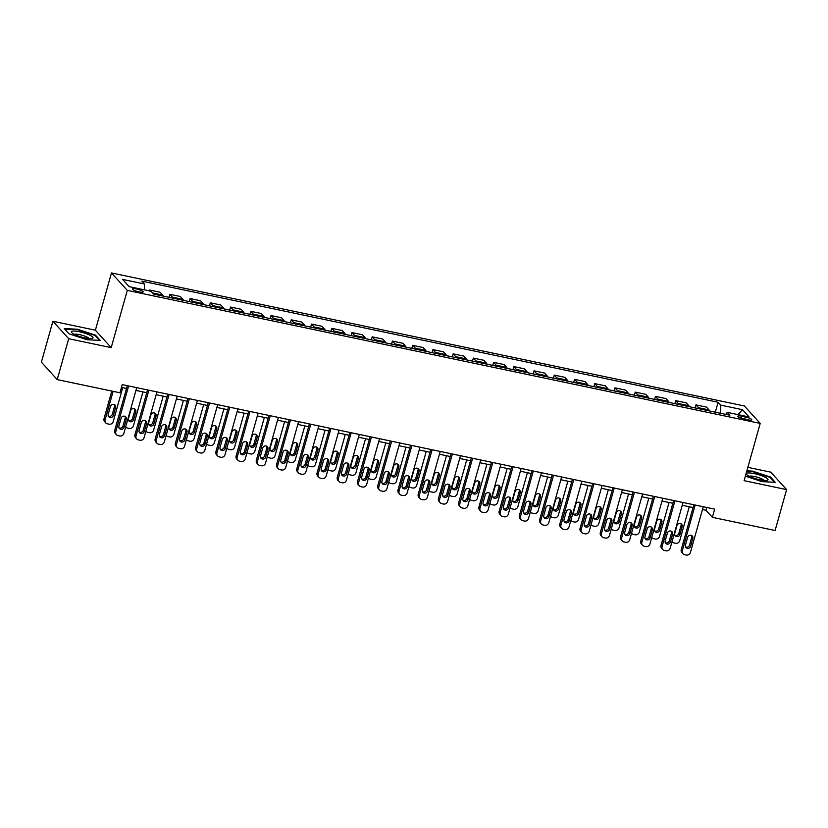 <?xml version="1.0" encoding="UTF-8"?>
<svg xmlns="http://www.w3.org/2000/svg" width="828" height="828" viewBox="0 0 828 828"><rect width="100%" height="100%" fill="white"/><g stroke="black" fill="none" stroke-linecap="round" stroke-linejoin="round"><path stroke-width="1.24" d="M139.176 291.922A5.558 1.139 15.7 0 0 143.151 291.922A5.558 1.139 15.7 0 0 136.434 288.91A5.558 1.139 15.7 0 0 132.459 288.91A5.558 1.139 15.7 0 0 139.176 291.922M52.899 321.264L68.703 338.704L111.2 347.636L95.386 330.196L52.899 321.264L41.4 362.157L57.215 379.607L119.936 392.782L122.233 384.606L714.678 509.148L712.38 517.324L775.101 530.51L786.6 489.607L770.785 472.167L747.86 467.344M95.386 330.196L111.48 272.94L744.393 405.979L760.207 423.418L127.295 290.38L111.48 272.94M745.272 416.929L741.712 416.173A5.382 1.107 15.7 0 0 737.851 416.184A5.382 1.107 15.7 0 0 744.362 419.103L747.922 419.848A5.382 1.107 15.7 0 0 751.783 419.837A5.382 1.107 15.7 0 0 745.272 416.929L744.641 419.154M720.557 413.275L720.681 405.109L718.093 402.263L141.836 281.127L144.424 283.983L144.331 289.841M720.681 405.109L742.53 409.705L749.112 416.97L727.263 412.375L725.742 414.362M144.424 283.983L122.575 279.388L129.147 286.654L151.006 291.239L153.594 294.095L729.851 415.232L727.263 412.375M68.703 338.704L57.215 379.607M111.2 347.636L127.295 290.38M760.207 423.418L744.113 480.675L786.6 489.607M702.486 509.52L705.973 510.255L712.38 517.324M121.457 387.38L126.529 388.446M135.937 390.423L146.763 392.7M156.171 394.677L166.997 396.954M176.405 398.93L187.231 401.207M196.64 403.184L207.455 405.461M216.874 407.438L227.69 409.715M237.108 411.692L247.924 413.969M257.342 415.946L268.158 418.223M277.577 420.2L288.392 422.477M297.811 424.453L308.627 426.731M318.045 428.707L328.861 430.984M338.279 432.961L349.095 435.238M358.514 437.215L369.329 439.492M378.748 441.469L389.564 443.736M398.982 445.723L409.798 447.989M419.216 449.977L430.032 452.243M439.451 454.23L450.266 456.497M459.685 458.474L470.501 460.751M479.919 462.728L490.735 465.005M500.143 466.982L510.969 469.259M520.377 471.236L531.203 473.512M540.612 475.489L551.438 477.766M560.846 479.743L571.672 482.02M581.08 483.997L591.906 486.274M601.314 488.251L612.13 490.528M621.549 492.505L632.364 494.782M641.783 496.759L652.599 499.036M662.017 501.012L672.833 503.289M682.251 505.266L693.067 507.543M706.75 507.471L705.973 510.255M718.093 402.263L715.309 412.168M709.503 410.947A6.945 2.111 -78.1 0 0 709.037 409.943L706.45 407.086L695.934 404.882L695.075 407.914M150.634 291.166L149.62 290.038L149.382 290.897M149.62 290.038L160.135 292.253L162.723 295.11A6.945 2.111 -78.1 0 1 163.188 296.113M172.907 298.152A6.945 2.111 -78.1 0 0 172.441 297.149L169.854 294.292L168.995 297.335M169.854 294.292L180.369 296.507L182.957 299.363A6.945 2.111 -78.1 0 1 183.423 300.367M193.141 302.406A6.945 2.111 -78.1 0 0 192.676 301.402L190.088 298.546L189.229 301.589M190.088 298.546L200.604 300.761L203.191 303.617A6.945 2.111 -78.1 0 1 203.657 304.621M213.376 306.66A6.945 2.111 -78.1 0 0 212.91 305.656L210.322 302.8L209.463 305.842M210.322 302.8L220.838 305.014L223.425 307.861A6.945 2.111 -78.1 0 1 223.891 308.875M233.61 310.914A6.945 2.111 -78.1 0 0 233.144 309.91L230.557 307.053L229.698 310.096M230.557 307.053L241.072 309.268L243.66 312.115A6.945 2.111 -78.1 0 1 244.125 313.129M253.834 315.168A6.945 2.111 -78.1 0 0 253.368 314.164L250.791 311.307L249.932 314.35M250.791 311.307L261.306 313.522L263.894 316.368A6.945 2.111 -78.1 0 1 264.36 317.383M274.068 319.422A6.945 2.111 -78.1 0 0 273.602 318.418L271.025 315.561L270.166 318.604M271.025 315.561L281.541 317.776L284.128 320.622A6.945 2.111 -78.1 0 1 284.594 321.637M294.302 323.676A6.945 2.111 -78.1 0 0 293.836 322.672L291.259 319.815L290.4 322.858M291.259 319.815L301.775 322.03L304.362 324.876A6.945 2.111 -78.1 0 1 304.828 325.89M314.536 327.929A6.945 2.111 -78.1 0 0 314.071 326.925L311.494 324.069L310.635 327.112M311.494 324.069L322.009 326.284L324.597 329.13A6.945 2.111 -78.1 0 1 325.062 330.144M334.771 332.183A6.945 2.111 -78.1 0 0 334.305 331.169L331.717 328.323L330.869 331.355M331.717 328.323L342.243 330.538L344.831 333.384A6.945 2.111 -78.1 0 1 345.297 334.388M355.005 336.437A6.945 2.111 -78.1 0 0 354.539 335.423L351.952 332.577L351.103 335.609M351.952 332.577L362.478 334.781L365.065 337.638A6.945 2.111 -78.1 0 1 365.531 338.642M375.239 340.691A6.945 2.111 -78.1 0 0 374.774 339.677L372.186 336.83L371.337 339.863M372.186 336.83L382.712 339.035L385.299 341.892A6.945 2.111 -78.1 0 1 385.765 342.895M395.474 344.945A6.945 2.111 -78.1 0 0 395.008 343.93L392.42 341.084L391.572 344.117M392.42 341.084L402.946 343.289L405.534 346.145A6.945 2.111 -78.1 0 1 405.999 347.149M415.708 349.199A6.945 2.111 -78.1 0 0 415.242 348.184L412.654 345.338L411.806 348.371M412.654 345.338L423.18 347.543L425.768 350.399A6.945 2.111 -78.1 0 1 426.234 351.403M435.942 353.442A6.945 2.111 -78.1 0 0 435.476 352.438L432.889 349.592L432.04 352.624M432.889 349.592L443.415 351.796L446.002 354.653A6.945 2.111 -78.1 0 1 446.468 355.657M456.176 357.696A6.945 2.111 -78.1 0 0 455.71 356.692L453.123 353.835L452.274 356.878M453.123 353.835L463.649 356.05L466.236 358.907A6.945 2.111 -78.1 0 1 466.702 359.911M476.41 361.95A6.945 2.111 -78.1 0 0 475.945 360.946L473.357 358.089L472.509 361.132M473.357 358.089L483.883 360.304L486.46 363.161A6.945 2.111 -78.1 0 1 486.926 364.165M496.645 366.204A6.945 2.111 -78.1 0 0 496.179 365.2L493.591 362.343L492.743 365.386M493.591 362.343L504.117 364.558L506.695 367.415A6.945 2.111 -78.1 0 1 507.16 368.419M516.879 370.458A6.945 2.111 -78.1 0 0 516.413 369.454L513.826 366.597L512.977 369.64M513.826 366.597L524.352 368.812L526.929 371.668A6.945 2.111 -78.1 0 1 527.395 372.672M537.113 374.711A6.945 2.111 -78.1 0 0 536.647 373.707L534.06 370.851L533.201 373.894M534.06 370.851L544.586 373.066L547.163 375.922A6.945 2.111 -78.1 0 1 547.629 376.926M557.347 378.965A6.945 2.111 -78.1 0 0 556.882 377.961L554.294 375.105L553.435 378.148M554.294 375.105L564.82 377.32L567.397 380.166A6.945 2.111 -78.1 0 1 567.863 381.18M577.582 383.219A6.945 2.111 -78.1 0 0 577.116 382.215L574.529 379.359L573.669 382.401M574.529 379.359L585.044 381.573L587.632 384.42A6.945 2.111 -78.1 0 1 588.097 385.434M597.816 387.473A6.945 2.111 -78.1 0 0 597.35 386.469L594.763 383.612L593.904 386.655M594.763 383.612L605.278 385.827L607.866 388.674A6.945 2.111 -78.1 0 1 608.332 389.688M618.05 391.727A6.945 2.111 -78.1 0 0 617.585 390.723L614.997 387.866L614.138 390.909M614.997 387.866L625.513 390.081L628.1 392.927A6.945 2.111 -78.1 0 1 628.566 393.942M638.284 395.981A6.945 2.111 -78.1 0 0 637.819 394.977L635.231 392.12L634.372 395.163M635.231 392.12L645.747 394.335L648.334 397.181A6.945 2.111 -78.1 0 1 648.8 398.196M658.508 400.234A6.945 2.111 -78.1 0 0 658.043 399.22L655.465 396.374L654.606 399.406M655.465 396.374L665.981 398.589L668.569 401.435A6.945 2.111 -78.1 0 1 669.034 402.439M678.743 404.488A6.945 2.111 -78.1 0 0 678.277 403.474L675.7 400.628L674.841 403.66M675.7 400.628L686.215 402.843L688.803 405.689A6.945 2.111 -78.1 0 1 689.269 406.693M698.977 408.742A6.945 2.111 -78.1 0 0 698.511 407.728L695.934 404.882M737.945 414.621L742.53 409.705M745.376 476.172L762.008 481.637L775.246 482.289L770.485 477.031L752.486 471.122L746.877 470.842M69.014 333.839L87.012 339.749L100.25 340.401L95.489 335.143L77.49 329.233L64.253 328.581L69.014 333.839L64.719 329.089L77.542 329.73L94.982 335.454L99.432 340.36M770.299 477.694L770.485 477.031M95.303 335.806L95.489 335.143M703.262 506.746L690.407 552.473A3.467 3.229 137.8 0 1 686.257 555.06L684.632 554.729A3.467 3.229 137.8 0 1 682.313 550.775L695.168 505.039M693.854 504.759L681.247 549.595L682.313 550.775M690.614 546.273A2.774 2.587 -42.2 0 1 685.957 547.598A2.774 2.587 -42.2 0 1 685.429 545.186L687.633 537.341A2.774 2.587 -42.2 0 1 692.28 536.016A2.774 2.587 -42.2 0 1 692.819 538.428L690.614 546.273L689.538 545.103A2.774 2.587 -42.2 0 1 685.532 546.915M691.649 535.519A2.774 2.587 -42.2 0 1 691.753 537.248L689.538 545.103M682.986 553.787L681.91 552.607A3.467 3.229 -42.2 0 1 681.247 549.595M689.269 506.736L679.726 540.684A3.467 3.229 137.8 0 1 675.576 543.282L673.951 542.94A3.467 3.229 137.8 0 1 672.295 541.998L672.015 541.688A3.467 3.229 137.8 0 0 672.295 541.998M674.841 535.136A2.774 2.587 137.8 0 0 678.856 533.315L681.061 525.459A2.774 2.587 137.8 0 0 680.968 523.731M679.923 534.495L682.137 526.639A2.774 2.587 137.8 0 0 678.981 523.524A2.774 2.587 137.8 0 0 676.952 525.552L674.748 533.398A2.774 2.587 137.8 0 0 677.904 536.513A2.774 2.587 137.8 0 0 679.923 534.495L678.856 533.315M683.028 502.492L670.173 548.219A3.467 3.229 137.8 0 1 666.022 550.806L664.398 550.475A3.467 3.229 137.8 0 1 662.079 546.521L674.934 500.785M673.619 500.516L661.013 545.341L662.079 546.521M670.38 542.019A2.774 2.587 -42.2 0 1 665.733 543.344A2.774 2.587 -42.2 0 1 665.194 540.932L667.399 533.087A2.774 2.587 -42.2 0 1 672.046 531.762A2.774 2.587 -42.2 0 1 672.584 534.174L670.38 542.019L669.303 540.85A2.774 2.587 -42.2 0 1 665.298 542.661M671.415 531.265A2.774 2.587 -42.2 0 1 671.518 532.994L669.303 540.85M662.752 549.533L661.675 548.353A3.467 3.229 -42.2 0 1 661.013 545.341M662.793 498.239L649.939 543.965A3.467 3.229 137.8 0 1 645.788 546.563L644.163 546.221A3.467 3.229 137.8 0 1 641.845 542.268L654.7 496.531M653.385 496.262L640.779 541.088L641.845 542.268M650.146 537.776A2.774 2.587 -42.2 0 1 645.498 539.09A2.774 2.587 -42.2 0 1 644.96 536.679L647.165 528.833A2.774 2.587 -42.2 0 1 651.822 527.508A2.774 2.587 -42.2 0 1 652.35 529.92L650.146 537.776L649.069 536.596A2.774 2.587 -42.2 0 1 645.064 538.417M651.181 527.012A2.774 2.587 -42.2 0 1 651.284 528.74L649.069 536.596M642.518 545.279L641.441 544.1A3.467 3.229 -42.2 0 1 640.779 541.088M642.559 493.985L629.715 539.711A3.467 3.229 137.8 0 1 625.554 542.309L623.929 541.967A3.467 3.229 137.8 0 1 621.621 538.014L634.465 492.287M633.151 492.008L620.545 536.834L621.621 538.014M629.911 533.522A2.774 2.587 -42.2 0 1 625.264 534.836A2.774 2.587 -42.2 0 1 624.726 532.425L626.931 524.579A2.774 2.587 -42.2 0 1 631.588 523.255A2.774 2.587 -42.2 0 1 632.116 525.666L629.911 533.522L628.835 532.342A2.774 2.587 -42.2 0 1 624.83 534.163M630.946 522.758A2.774 2.587 -42.2 0 1 631.05 524.486L628.835 532.342M622.283 541.026L621.217 539.846A3.467 3.229 -42.2 0 1 620.545 536.834M669.034 502.482L659.492 536.43A3.467 3.229 137.8 0 1 655.341 539.028L653.716 538.686A3.467 3.229 137.8 0 1 652.06 537.745L651.781 537.434M654.606 530.883A2.774 2.587 137.8 0 0 658.622 529.061L660.827 521.205A2.774 2.587 137.8 0 0 660.734 519.477M659.688 530.241L661.903 522.385A2.774 2.587 137.8 0 0 658.746 519.27A2.774 2.587 137.8 0 0 656.718 521.298L654.513 529.144A2.774 2.587 137.8 0 0 657.67 532.259A2.774 2.587 137.8 0 0 659.688 530.241L658.622 529.061M648.8 498.228L639.257 532.176A3.467 3.229 137.8 0 1 635.107 534.774L633.482 534.433A3.467 3.229 137.8 0 1 631.836 533.491L631.547 533.18M634.372 526.629A2.774 2.587 137.8 0 0 638.388 524.807L640.603 516.951A2.774 2.587 137.8 0 0 640.499 515.223M639.454 525.987L641.669 518.131A2.774 2.587 137.8 0 0 638.512 515.016A2.774 2.587 137.8 0 0 636.484 517.045L634.279 524.9A2.774 2.587 137.8 0 0 637.436 528.005A2.774 2.587 137.8 0 0 639.454 525.987L638.388 524.807M628.566 493.985L619.023 527.922A3.467 3.229 137.8 0 1 614.873 530.52L613.248 530.179A3.467 3.229 137.8 0 1 611.602 529.237L611.312 528.926M614.138 522.375A2.774 2.587 137.8 0 0 618.154 520.553L620.369 512.698A2.774 2.587 137.8 0 0 620.265 510.969M619.23 521.733L621.435 513.877A2.774 2.587 137.8 0 0 618.278 510.772A2.774 2.587 137.8 0 0 616.249 512.791L614.045 520.646A2.774 2.587 137.8 0 0 617.202 523.751A2.774 2.587 137.8 0 0 619.23 521.733L618.154 520.553M622.335 489.731L609.48 535.457A3.467 3.229 137.8 0 1 605.32 538.055L603.705 537.714A3.467 3.229 137.8 0 1 601.387 533.76L614.241 488.034M612.917 487.754L600.31 532.58L601.387 533.76M609.677 529.268A2.774 2.587 -42.2 0 1 605.03 530.582A2.774 2.587 -42.2 0 1 604.492 528.171L606.707 520.326A2.774 2.587 -42.2 0 1 611.354 519.001A2.774 2.587 -42.2 0 1 611.882 521.412L609.677 529.268L608.611 528.088A2.774 2.587 -42.2 0 1 604.595 529.91M610.712 518.504A2.774 2.587 -42.2 0 1 610.816 520.232L608.611 528.088M602.049 536.772L600.983 535.592A3.467 3.229 -42.2 0 1 600.31 532.58M608.332 489.731L598.789 523.669A3.467 3.229 137.8 0 1 594.639 526.266L593.014 525.925A3.467 3.229 137.8 0 1 591.368 524.983L591.078 524.673M593.914 518.121A2.774 2.587 137.8 0 0 597.919 516.299L600.134 508.444A2.774 2.587 137.8 0 0 600.031 506.715M598.996 517.479L601.2 509.624A2.774 2.587 137.8 0 0 598.044 506.519A2.774 2.587 137.8 0 0 596.015 508.537L593.811 516.393A2.774 2.587 137.8 0 0 596.967 519.498A2.774 2.587 137.8 0 0 598.996 517.479L597.919 516.299M749.433 476.328A11.281 2.308 15.7 0 0 767.049 480.364A11.281 2.308 15.7 0 0 764.875 477.094A11.281 2.308 15.7 0 0 751.493 473.14A11.281 2.308 15.7 0 0 746.804 474.672A11.281 2.308 15.7 0 0 749.433 476.328M763.996 480.406A7.721 1.584 15.7 0 0 761.895 478.905A7.721 1.584 15.7 0 0 754.65 476.535A7.721 1.584 15.7 0 0 749.392 476.297M746.742 471.329L752.538 471.618L769.978 477.342L774.428 482.248M79.385 331.759A11.281 2.308 15.7 0 0 71.808 332.784A11.281 2.308 15.7 0 0 84.932 337.886A11.281 2.308 15.7 0 0 92.053 338.476A11.281 2.308 15.7 0 0 90.48 335.506A11.281 2.308 15.7 0 0 79.385 331.759M89 338.517A7.721 1.584 15.7 0 0 79.716 334.657A7.721 1.584 15.7 0 0 74.385 334.419M602.101 485.477L589.246 531.203A3.467 3.229 137.8 0 1 585.085 533.801L583.471 533.46A3.467 3.229 137.8 0 1 581.152 529.506L594.007 483.78M592.682 483.5L580.076 528.326L581.152 529.506M589.443 525.014A2.774 2.587 -42.2 0 1 584.796 526.329A2.774 2.587 -42.2 0 1 584.257 523.927L586.472 516.072A2.774 2.587 -42.2 0 1 591.12 514.747A2.774 2.587 -42.2 0 1 591.647 517.158L589.443 525.014L588.377 523.834A2.774 2.587 -42.2 0 1 584.361 525.656M590.478 514.25A2.774 2.587 -42.2 0 1 590.581 515.979L588.377 523.834M581.815 532.518L580.749 531.338A3.467 3.229 -42.2 0 1 580.076 528.326M581.867 481.223L569.012 526.95A3.467 3.229 137.8 0 1 564.851 529.547L563.237 529.206A3.467 3.229 137.8 0 1 560.918 525.252L573.773 479.526M572.448 479.246L559.842 524.072L560.918 525.252M569.209 520.76A2.774 2.587 -42.2 0 1 564.561 522.075A2.774 2.587 -42.2 0 1 564.023 519.673L566.238 511.818A2.774 2.587 -42.2 0 1 570.885 510.493A2.774 2.587 -42.2 0 1 571.413 512.905L569.209 520.76L568.143 519.58A2.774 2.587 -42.2 0 1 564.127 521.402M570.244 509.996A2.774 2.587 -42.2 0 1 570.347 511.725L568.143 519.58M561.581 528.264L560.515 527.084A3.467 3.229 -42.2 0 1 559.842 524.072M561.632 476.969L548.778 522.696A3.467 3.229 137.8 0 1 544.617 525.294L543.002 524.952A3.467 3.229 137.8 0 1 540.684 520.998L553.539 475.272M552.214 474.993L539.618 519.818L540.684 520.998M548.974 516.506A2.774 2.587 -42.2 0 1 544.327 517.821A2.774 2.587 -42.2 0 1 543.789 515.42L546.004 507.564A2.774 2.587 -42.2 0 1 550.651 506.239A2.774 2.587 -42.2 0 1 551.179 508.651L548.974 516.506L547.908 515.326A2.774 2.587 -42.2 0 1 543.892 517.148M550.02 505.742A2.774 2.587 -42.2 0 1 550.113 507.471L547.908 515.326M541.346 524.01L540.28 522.83A3.467 3.229 -42.2 0 1 539.618 519.818M541.398 472.716L528.543 518.452A3.467 3.229 137.8 0 1 524.383 521.04L522.768 520.698A3.467 3.229 137.8 0 1 520.45 516.744L533.304 471.018M531.98 470.739L519.384 515.565L520.45 516.744M528.74 512.253A2.774 2.587 -42.2 0 1 524.093 513.577A2.774 2.587 -42.2 0 1 523.555 511.166L525.77 503.31A2.774 2.587 -42.2 0 1 530.417 501.985A2.774 2.587 -42.2 0 1 530.945 504.397L528.74 512.253L527.674 511.073A2.774 2.587 -42.2 0 1 523.658 512.894M529.785 501.489A2.774 2.587 -42.2 0 1 529.879 503.217L527.674 511.073M521.112 519.756L520.046 518.576A3.467 3.229 -42.2 0 1 519.384 515.565M521.164 468.462L508.309 514.198A3.467 3.229 137.8 0 1 504.149 516.786L502.534 516.444A3.467 3.229 137.8 0 1 500.215 512.491L513.07 466.764M511.745 466.485L499.149 511.311L500.215 512.491M508.506 507.999A2.774 2.587 -42.2 0 1 503.859 509.323A2.774 2.587 -42.2 0 1 503.331 506.912L505.535 499.056A2.774 2.587 -42.2 0 1 510.183 497.731A2.774 2.587 -42.2 0 1 510.71 500.143L508.506 507.999L507.44 506.819A2.774 2.587 -42.2 0 1 503.424 508.64M509.551 497.235A2.774 2.587 -42.2 0 1 509.644 498.963L507.44 506.819M500.878 515.502L499.812 514.323A3.467 3.229 -42.2 0 1 499.149 511.311M588.097 485.477L578.555 519.425A3.467 3.229 137.8 0 1 574.404 522.013L572.779 521.671A3.467 3.229 137.8 0 1 571.134 520.729L570.844 520.419A3.467 3.229 137.8 0 0 571.134 520.729M573.68 513.867A2.774 2.587 137.8 0 0 577.685 512.046L579.9 504.19A2.774 2.587 137.8 0 0 579.797 502.461M578.762 513.225L580.966 505.37A2.774 2.587 137.8 0 0 577.809 502.265A2.774 2.587 137.8 0 0 575.781 504.283L573.576 512.139A2.774 2.587 137.8 0 0 576.733 515.244A2.774 2.587 137.8 0 0 578.762 513.225L577.685 512.046M567.863 481.223L558.32 515.171A3.467 3.229 137.8 0 1 554.17 517.759L552.545 517.417A3.467 3.229 137.8 0 1 550.899 516.475L550.61 516.165M553.446 509.613A2.774 2.587 137.8 0 0 557.451 507.792L559.666 499.936A2.774 2.587 137.8 0 0 559.562 498.208M558.527 508.972L560.732 501.116A2.774 2.587 137.8 0 0 557.575 498.011A2.774 2.587 137.8 0 0 555.547 500.029L553.342 507.885A2.774 2.587 137.8 0 0 556.499 510.99A2.774 2.587 137.8 0 0 558.527 508.972L557.451 507.792M547.629 476.969L538.096 510.917A3.467 3.229 137.8 0 1 533.936 513.505L532.311 513.163A3.467 3.229 137.8 0 1 530.665 512.221L530.375 511.911M533.211 505.359A2.774 2.587 137.8 0 0 537.217 503.538L539.432 495.682A2.774 2.587 137.8 0 0 539.328 493.954M538.293 504.718L540.498 496.862A2.774 2.587 137.8 0 0 537.341 493.757A2.774 2.587 137.8 0 0 535.323 495.775L533.108 503.631A2.774 2.587 137.8 0 0 536.265 506.736A2.774 2.587 137.8 0 0 538.293 504.718L537.217 503.538M527.405 472.716L517.862 506.664A3.467 3.229 137.8 0 1 513.702 509.251L512.087 508.909A3.467 3.229 137.8 0 1 510.431 507.968L510.141 507.657M512.977 501.106A2.774 2.587 137.8 0 0 516.993 499.284L519.197 491.439A2.774 2.587 137.8 0 0 519.094 489.7M518.059 500.464L520.263 492.608A2.774 2.587 137.8 0 0 517.107 489.503A2.774 2.587 137.8 0 0 515.088 491.521L512.874 499.377A2.774 2.587 137.8 0 0 516.03 502.482A2.774 2.587 137.8 0 0 518.059 500.464L516.993 499.284M507.171 468.462L497.628 502.41A3.467 3.229 137.8 0 1 493.467 504.997L491.853 504.656A3.467 3.229 137.8 0 1 490.197 503.714L489.907 503.403M492.743 496.852A2.774 2.587 137.8 0 0 496.759 495.03L498.963 487.185A2.774 2.587 137.8 0 0 498.86 485.446M497.825 496.21L500.029 488.354A2.774 2.587 137.8 0 0 496.872 485.249A2.774 2.587 137.8 0 0 494.854 487.268L492.639 495.123A2.774 2.587 137.8 0 0 495.796 498.239A2.774 2.587 137.8 0 0 497.825 496.21L496.759 495.03M500.93 464.208L488.075 509.944A3.467 3.229 137.8 0 1 483.914 512.532L482.3 512.19A3.467 3.229 137.8 0 1 479.981 508.237L492.836 462.51M491.511 462.231L478.915 507.057L479.981 508.237M488.272 503.745A2.774 2.587 -42.2 0 1 483.624 505.07A2.774 2.587 -42.2 0 1 483.097 502.658L485.301 494.802A2.774 2.587 -42.2 0 1 489.948 493.478A2.774 2.587 -42.2 0 1 490.476 495.889L488.272 503.745L487.206 502.565A2.774 2.587 -42.2 0 1 483.19 504.387M489.317 492.981A2.774 2.587 -42.2 0 1 489.41 494.709L487.206 502.565M480.644 511.249L479.578 510.069A3.467 3.229 -42.2 0 1 478.915 507.057M486.936 464.208L477.394 498.156A3.467 3.229 137.8 0 1 473.233 500.743L471.618 500.402A3.467 3.229 137.8 0 1 469.962 499.47L469.673 499.149A3.467 3.229 137.8 0 0 469.962 499.47M472.509 492.598A2.774 2.587 137.8 0 0 476.524 490.776L478.729 482.931A2.774 2.587 137.8 0 0 478.625 481.203M477.59 491.956L479.795 484.111A2.774 2.587 137.8 0 0 476.638 480.996A2.774 2.587 137.8 0 0 474.62 483.014L472.405 490.869A2.774 2.587 137.8 0 0 475.562 493.985A2.774 2.587 137.8 0 0 477.59 491.956L476.524 490.776M480.695 459.954L467.841 505.691A3.467 3.229 137.8 0 1 463.68 508.278L462.065 507.937A3.467 3.229 137.8 0 1 459.747 503.983L472.602 458.257M471.277 457.977L458.681 502.803L459.747 503.983M468.037 499.491A2.774 2.587 -42.2 0 1 463.39 500.816A2.774 2.587 -42.2 0 1 462.862 498.404L465.067 490.549A2.774 2.587 -42.2 0 1 469.714 489.234A2.774 2.587 -42.2 0 1 470.242 491.635L468.037 499.491L466.971 498.311A2.774 2.587 -42.2 0 1 462.955 500.133M469.083 488.727A2.774 2.587 -42.2 0 1 469.176 490.466L466.971 498.311M460.409 506.995L459.343 505.815A3.467 3.229 -42.2 0 1 458.681 502.803M466.702 459.954L457.159 493.902A3.467 3.229 137.8 0 1 452.999 496.489L451.384 496.148A3.467 3.229 137.8 0 1 449.728 495.216L449.438 494.896A3.467 3.229 137.8 0 0 449.728 495.216M452.274 488.344A2.774 2.587 137.8 0 0 456.29 486.522L458.495 478.677A2.774 2.587 137.8 0 0 458.401 476.949M457.356 487.702L459.561 479.857A2.774 2.587 137.8 0 0 456.404 476.742A2.774 2.587 137.8 0 0 454.386 478.76L452.171 486.616A2.774 2.587 137.8 0 0 455.328 489.731A2.774 2.587 137.8 0 0 457.356 487.702L456.29 486.522M460.461 455.7L447.606 501.437A3.467 3.229 137.8 0 1 443.446 504.024L441.831 503.683A3.467 3.229 137.8 0 1 439.513 499.729L452.367 454.003M451.043 453.723L438.447 498.549L439.513 499.729M447.803 495.237A2.774 2.587 -42.2 0 1 443.156 496.562A2.774 2.587 -42.2 0 1 442.628 494.15L444.833 486.295A2.774 2.587 -42.2 0 1 449.48 484.98A2.774 2.587 -42.2 0 1 450.008 487.381L447.803 495.237L446.737 494.057A2.774 2.587 -42.2 0 1 442.721 495.879M448.848 484.473A2.774 2.587 -42.2 0 1 448.942 486.212L446.737 494.057M440.175 502.741L439.109 501.571A3.467 3.229 -42.2 0 1 438.447 498.549M446.468 455.7L436.925 489.648A3.467 3.229 137.8 0 1 432.765 492.236L431.15 491.894A3.467 3.229 137.8 0 1 429.494 490.963L429.214 490.642M432.04 484.09A2.774 2.587 137.8 0 0 436.056 482.269L438.26 474.423A2.774 2.587 137.8 0 0 438.167 472.695M437.122 483.448L439.326 475.603A2.774 2.587 137.8 0 0 436.17 472.488A2.774 2.587 137.8 0 0 434.151 474.506L431.937 482.362A2.774 2.587 137.8 0 0 435.093 485.477A2.774 2.587 137.8 0 0 437.122 483.448L436.056 482.269M440.227 451.446L427.372 497.183A3.467 3.229 137.8 0 1 423.211 499.77L421.597 499.429A3.467 3.229 137.8 0 1 419.279 495.475L432.133 449.749M430.808 449.469L418.212 494.306L419.279 495.475M427.569 490.983A2.774 2.587 -42.2 0 1 422.922 492.308A2.774 2.587 -42.2 0 1 422.394 489.897L424.598 482.041A2.774 2.587 -42.2 0 1 429.246 480.726A2.774 2.587 -42.2 0 1 429.773 483.138L427.569 490.983L426.503 489.803A2.774 2.587 -42.2 0 1 422.487 491.625M428.614 480.219A2.774 2.587 -42.2 0 1 428.707 481.958L426.503 489.803M419.941 498.487L418.875 497.317A3.467 3.229 -42.2 0 1 418.212 494.306M426.234 451.446L416.691 485.394A3.467 3.229 137.8 0 1 412.53 487.982L410.916 487.651A3.467 3.229 137.8 0 1 409.26 486.709L408.98 486.388M411.806 479.836A2.774 2.587 137.8 0 0 415.822 478.025L418.026 470.169A2.774 2.587 137.8 0 0 417.933 468.441M416.888 479.195L419.092 471.349A2.774 2.587 137.8 0 0 415.935 468.234A2.774 2.587 137.8 0 0 413.917 470.263L411.713 478.108A2.774 2.587 137.8 0 0 414.859 481.223A2.774 2.587 137.8 0 0 416.888 479.195L415.822 478.025M419.993 447.203L407.138 492.929A3.467 3.229 137.8 0 1 402.977 495.517L401.363 495.175A3.467 3.229 137.8 0 1 399.044 491.221L411.899 445.495M410.574 445.216L397.978 490.052L399.044 491.221M407.335 486.729A2.774 2.587 -42.2 0 1 402.687 488.054A2.774 2.587 -42.2 0 1 402.16 485.643L404.364 477.787A2.774 2.587 -42.2 0 1 409.011 476.473A2.774 2.587 -42.2 0 1 409.549 478.884L407.335 486.729L406.269 485.55A2.774 2.587 -42.2 0 1 402.253 487.371M408.38 475.976A2.774 2.587 -42.2 0 1 408.473 477.704L406.269 485.55M399.707 494.244L398.641 493.064A3.467 3.229 -42.2 0 1 397.978 490.052M405.999 447.192L396.457 481.14A3.467 3.229 137.8 0 1 392.296 483.728L390.681 483.397A3.467 3.229 137.8 0 1 389.025 482.455L388.746 482.134M391.572 475.582A2.774 2.587 137.8 0 0 395.587 473.771L397.792 465.916A2.774 2.587 137.8 0 0 397.699 464.187M396.653 474.941L398.858 467.095A2.774 2.587 137.8 0 0 395.701 463.98A2.774 2.587 137.8 0 0 393.683 466.009L391.478 473.854A2.774 2.587 137.8 0 0 394.635 476.969A2.774 2.587 137.8 0 0 396.653 474.941L395.587 473.771M399.758 442.949L386.904 488.675A3.467 3.229 137.8 0 1 382.743 491.263L381.128 490.921A3.467 3.229 137.8 0 1 378.81 486.978L391.665 441.241M390.34 440.962L377.744 485.798L378.81 486.978M387.1 482.476A2.774 2.587 -42.2 0 1 382.453 483.8A2.774 2.587 -42.2 0 1 381.925 481.389L384.13 473.533A2.774 2.587 -42.2 0 1 388.777 472.219A2.774 2.587 -42.2 0 1 389.315 474.63L387.1 482.476L386.034 481.296A2.774 2.587 -42.2 0 1 382.019 483.117M388.146 471.722A2.774 2.587 -42.2 0 1 388.239 473.45L386.034 481.296M379.472 489.99L378.406 488.81A3.467 3.229 -42.2 0 1 377.744 485.798M385.765 442.939L376.222 476.887A3.467 3.229 137.8 0 1 372.062 479.474L370.447 479.143A3.467 3.229 137.8 0 1 368.791 478.201L368.512 477.88A3.467 3.229 137.8 0 0 368.791 478.201M371.337 471.329A2.774 2.587 137.8 0 0 375.353 469.517L377.558 461.662A2.774 2.587 137.8 0 0 377.464 459.933M376.419 470.697L378.624 462.842A2.774 2.587 137.8 0 0 375.467 459.726A2.774 2.587 137.8 0 0 373.449 461.755L371.244 469.6A2.774 2.587 137.8 0 0 374.401 472.716A2.774 2.587 137.8 0 0 376.419 470.697L375.353 469.517M379.524 438.695L366.669 484.421A3.467 3.229 137.8 0 1 362.519 487.009L360.894 486.667A3.467 3.229 137.8 0 1 358.576 482.724L371.43 436.987M370.106 436.708L357.51 481.544L358.576 482.724M366.866 478.222A2.774 2.587 -42.2 0 1 362.219 479.547A2.774 2.587 -42.2 0 1 361.691 477.135L363.896 469.29A2.774 2.587 -42.2 0 1 368.543 467.965A2.774 2.587 -42.2 0 1 369.081 470.376L366.866 478.222L365.8 477.052A2.774 2.587 -42.2 0 1 361.784 478.863M367.911 467.468A2.774 2.587 -42.2 0 1 368.005 469.197L365.8 477.052M359.238 485.736L358.172 484.556A3.467 3.229 -42.2 0 1 357.51 481.544M359.29 434.441L346.435 480.168A3.467 3.229 137.8 0 1 342.285 482.755L340.66 482.424A3.467 3.229 137.8 0 1 338.341 478.47L351.196 432.733M349.871 432.464L337.275 477.29L338.341 478.47M346.632 473.968A2.774 2.587 -42.2 0 1 341.985 475.293A2.774 2.587 -42.2 0 1 341.457 472.881L343.661 465.036A2.774 2.587 -42.2 0 1 348.309 463.711A2.774 2.587 -42.2 0 1 348.847 466.123L346.632 473.968L345.566 472.798A2.774 2.587 -42.2 0 1 341.55 474.61M347.677 463.214A2.774 2.587 -42.2 0 1 347.77 464.943L345.566 472.798M339.004 481.482L337.938 480.302A3.467 3.229 -42.2 0 1 337.275 477.29M339.056 430.187L326.201 475.914A3.467 3.229 137.8 0 1 322.051 478.501L320.426 478.17A3.467 3.229 137.8 0 1 318.107 474.216L330.962 428.48M329.647 428.211L317.041 473.036L318.107 474.216M326.398 469.724A2.774 2.587 -42.2 0 1 321.75 471.039A2.774 2.587 -42.2 0 1 321.223 468.627L323.427 460.782A2.774 2.587 -42.2 0 1 328.074 459.457A2.774 2.587 -42.2 0 1 328.612 461.869L326.398 469.724L325.332 468.544A2.774 2.587 -42.2 0 1 321.316 470.356M327.443 458.96A2.774 2.587 -42.2 0 1 327.536 460.689L325.332 468.544M318.77 477.228L317.704 476.048A3.467 3.229 -42.2 0 1 317.041 473.036M318.821 425.934L305.967 471.66A3.467 3.229 137.8 0 1 301.816 474.258L300.191 473.916A3.467 3.229 137.8 0 1 297.873 469.962L310.728 424.226M309.413 423.957L296.807 468.783L297.873 469.962M306.163 465.471A2.774 2.587 -42.2 0 1 301.516 466.785A2.774 2.587 -42.2 0 1 300.988 464.373L303.193 456.528A2.774 2.587 -42.2 0 1 307.84 455.203A2.774 2.587 -42.2 0 1 308.378 457.615L306.163 465.471L305.097 464.291A2.774 2.587 -42.2 0 1 301.081 466.112M307.209 454.707A2.774 2.587 -42.2 0 1 307.312 456.435L305.097 464.291M298.546 472.974L297.469 471.794A3.467 3.229 -42.2 0 1 296.807 468.783M298.587 421.68L285.732 467.406A3.467 3.229 137.8 0 1 281.582 470.004L279.957 469.662A3.467 3.229 137.8 0 1 277.639 465.709L290.493 419.982M289.179 419.703L276.573 464.529L277.639 465.709M285.939 461.217A2.774 2.587 -42.2 0 1 281.282 462.531A2.774 2.587 -42.2 0 1 280.754 460.12L282.959 452.274A2.774 2.587 -42.2 0 1 287.606 450.949A2.774 2.587 -42.2 0 1 288.144 453.361L285.939 461.217L284.863 460.037A2.774 2.587 -42.2 0 1 280.847 461.858M286.974 450.453A2.774 2.587 -42.2 0 1 287.078 452.181L284.863 460.037M278.311 468.72L277.235 467.541A3.467 3.229 -42.2 0 1 276.573 464.529M278.353 417.426L265.498 463.152A3.467 3.229 137.8 0 1 261.348 465.75L259.723 465.408A3.467 3.229 137.8 0 1 257.404 461.455L270.259 415.728M268.945 415.449L256.338 460.275L257.404 461.455M265.705 456.963A2.774 2.587 -42.2 0 1 261.048 458.277A2.774 2.587 -42.2 0 1 260.52 455.866L262.724 448.02A2.774 2.587 -42.2 0 1 267.372 446.696A2.774 2.587 -42.2 0 1 267.91 449.107L265.705 456.963L264.629 455.783A2.774 2.587 -42.2 0 1 260.623 457.605M266.74 446.199A2.774 2.587 -42.2 0 1 266.844 447.927L264.629 455.783M258.077 464.467L257.001 463.287A3.467 3.229 -42.2 0 1 256.338 460.275M258.119 413.172L245.264 458.898A3.467 3.229 137.8 0 1 241.114 461.496L239.489 461.155A3.467 3.229 137.8 0 1 237.17 457.201L250.025 411.475M248.71 411.195L236.104 456.021L237.17 457.201M245.471 452.709A2.774 2.587 -42.2 0 1 240.824 454.023A2.774 2.587 -42.2 0 1 240.286 451.622L242.49 443.767A2.774 2.587 -42.2 0 1 247.148 442.442A2.774 2.587 -42.2 0 1 247.675 444.853L245.471 452.709L244.395 451.529A2.774 2.587 -42.2 0 1 240.389 453.351M246.506 441.945A2.774 2.587 -42.2 0 1 246.609 443.673L244.395 451.529M237.843 460.213L236.767 459.033A3.467 3.229 -42.2 0 1 236.104 456.021M237.884 408.918L225.04 454.644A3.467 3.229 137.8 0 1 220.879 457.242L219.254 456.901A3.467 3.229 137.8 0 1 216.946 452.947L229.791 407.221M228.476 406.941L215.87 451.767L216.946 452.947M225.237 448.455A2.774 2.587 -42.2 0 1 220.59 449.77A2.774 2.587 -42.2 0 1 220.051 447.368L222.256 439.513A2.774 2.587 -42.2 0 1 226.913 438.188A2.774 2.587 -42.2 0 1 227.441 440.599L225.237 448.455L224.16 447.275A2.774 2.587 -42.2 0 1 220.155 449.097M226.272 437.691A2.774 2.587 -42.2 0 1 226.375 439.42L224.16 447.275M217.609 455.959L216.543 454.779A3.467 3.229 -42.2 0 1 215.87 451.767M217.65 404.664L204.806 450.391A3.467 3.229 137.8 0 1 200.645 452.988L199.03 452.647A3.467 3.229 137.8 0 1 196.712 448.693L209.567 402.967M208.242 402.687L195.636 447.513L196.712 448.693M205.002 444.201A2.774 2.587 -42.2 0 1 200.355 445.526A2.774 2.587 -42.2 0 1 199.817 443.115L202.032 435.259A2.774 2.587 -42.2 0 1 206.679 433.934A2.774 2.587 -42.2 0 1 207.207 436.346L205.002 444.201L203.936 443.021A2.774 2.587 -42.2 0 1 199.921 444.843M206.037 433.437A2.774 2.587 -42.2 0 1 206.141 435.166L203.936 443.021M197.374 451.705L196.308 450.525A3.467 3.229 -42.2 0 1 195.636 447.513M197.426 400.41L184.572 446.147A3.467 3.229 137.8 0 1 180.411 448.735L178.796 448.393A3.467 3.229 137.8 0 1 176.478 444.439L189.333 398.713M188.008 398.434L175.401 443.259L176.478 444.439M184.768 439.947A2.774 2.587 -42.2 0 1 180.121 441.272A2.774 2.587 -42.2 0 1 179.583 438.861L181.798 431.005A2.774 2.587 -42.2 0 1 186.445 429.68A2.774 2.587 -42.2 0 1 186.973 432.092L184.768 439.947L183.702 438.768A2.774 2.587 -42.2 0 1 179.686 440.589M185.803 429.183A2.774 2.587 -42.2 0 1 185.907 430.912L183.702 438.768M177.14 447.451L176.074 446.271A3.467 3.229 -42.2 0 1 175.401 443.259M177.192 396.157L164.337 441.893A3.467 3.229 137.8 0 1 160.177 444.481L158.562 444.139A3.467 3.229 137.8 0 1 156.244 440.185L169.098 394.459M167.773 394.18L155.167 439.006L156.244 440.185M164.534 435.694A2.774 2.587 -42.2 0 1 159.887 437.018A2.774 2.587 -42.2 0 1 159.349 434.607L161.563 426.751A2.774 2.587 -42.2 0 1 166.211 425.426A2.774 2.587 -42.2 0 1 166.738 427.838L164.534 435.694L163.468 434.514A2.774 2.587 -42.2 0 1 159.452 436.335M165.569 424.93A2.774 2.587 -42.2 0 1 165.672 426.658L163.468 434.514M156.906 443.197L155.84 442.017A3.467 3.229 -42.2 0 1 155.167 439.006M156.958 391.903L144.103 437.639A3.467 3.229 137.8 0 1 139.942 440.227L138.328 439.885A3.467 3.229 137.8 0 1 136.009 435.932L148.864 390.205M147.539 389.926L134.943 434.752L136.009 435.932M144.3 431.44A2.774 2.587 -42.2 0 1 139.653 432.765A2.774 2.587 -42.2 0 1 139.114 430.353L141.329 422.497A2.774 2.587 -42.2 0 1 145.976 421.183A2.774 2.587 -42.2 0 1 146.504 423.584L144.3 431.44L143.234 430.26A2.774 2.587 -42.2 0 1 139.218 432.081M145.345 420.676A2.774 2.587 -42.2 0 1 145.438 422.404L143.234 430.26M136.672 438.943L135.606 437.764A3.467 3.229 -42.2 0 1 134.943 434.752M136.723 387.649L123.869 433.386A3.467 3.229 137.8 0 1 119.708 435.973L118.093 435.631A3.467 3.229 137.8 0 1 115.775 431.678L128.63 385.951M127.305 385.672L114.709 430.498L115.775 431.678M124.065 427.186A2.774 2.587 -42.2 0 1 119.418 428.511A2.774 2.587 -42.2 0 1 118.88 426.099L121.095 418.243A2.774 2.587 -42.2 0 1 125.742 416.929A2.774 2.587 -42.2 0 1 126.27 419.33L124.065 427.186L122.999 426.006A2.774 2.587 -42.2 0 1 118.984 427.828M125.111 416.422A2.774 2.587 -42.2 0 1 125.204 418.161L122.999 426.006M116.437 434.69L115.371 433.52A3.467 3.229 -42.2 0 1 114.709 430.498M365.531 438.685L355.988 472.633A3.467 3.229 137.8 0 1 351.828 475.231L350.213 474.889A3.467 3.229 137.8 0 1 348.557 473.947L348.277 473.637A3.467 3.229 137.8 0 0 348.557 473.947M351.103 467.085A2.774 2.587 137.8 0 0 355.119 465.264L357.323 457.408A2.774 2.587 137.8 0 0 357.23 455.679M356.185 466.443L358.389 458.588A2.774 2.587 137.8 0 0 355.233 455.472A2.774 2.587 137.8 0 0 353.214 457.501L351.01 465.346A2.774 2.587 137.8 0 0 354.167 468.462A2.774 2.587 137.8 0 0 356.185 466.443L355.119 465.264M345.297 434.431L335.754 468.379A3.467 3.229 137.8 0 1 331.593 470.977L329.979 470.635A3.467 3.229 137.8 0 1 328.323 469.693L328.043 469.383M330.869 462.831A2.774 2.587 137.8 0 0 334.885 461.01L337.089 453.154A2.774 2.587 137.8 0 0 336.996 451.426M335.951 462.19L338.155 454.334A2.774 2.587 137.8 0 0 335.009 451.219A2.774 2.587 137.8 0 0 332.98 453.247L330.776 461.092A2.774 2.587 137.8 0 0 333.932 464.208A2.774 2.587 137.8 0 0 335.951 462.19L334.885 461.01M325.062 430.177L315.52 464.125A3.467 3.229 137.8 0 1 311.359 466.723L309.744 466.381A3.467 3.229 137.8 0 1 308.088 465.439L307.809 465.129M310.635 458.577A2.774 2.587 137.8 0 0 314.65 456.756L316.855 448.9A2.774 2.587 137.8 0 0 316.762 447.172M315.716 457.936L317.931 450.08A2.774 2.587 137.8 0 0 314.775 446.965A2.774 2.587 137.8 0 0 312.746 448.993L310.541 456.849A2.774 2.587 137.8 0 0 313.698 459.954A2.774 2.587 137.8 0 0 315.716 457.936L314.65 456.756M304.828 425.923L295.286 459.871A3.467 3.229 137.8 0 1 291.125 462.469L289.51 462.127A3.467 3.229 137.8 0 1 287.854 461.186L287.575 460.875M290.4 454.324A2.774 2.587 137.8 0 0 294.416 452.502L296.621 444.646A2.774 2.587 137.8 0 0 296.527 442.918M295.482 453.682L297.697 445.826A2.774 2.587 137.8 0 0 294.54 442.721A2.774 2.587 137.8 0 0 292.512 444.739L290.307 452.595A2.774 2.587 137.8 0 0 293.464 455.7A2.774 2.587 137.8 0 0 295.482 453.682L294.416 452.502M284.594 421.68L275.051 455.617A3.467 3.229 137.8 0 1 270.901 458.215L269.276 457.874A3.467 3.229 137.8 0 1 267.62 456.932L267.34 456.621M270.166 450.07A2.774 2.587 137.8 0 0 274.182 448.248L276.386 440.392A2.774 2.587 137.8 0 0 276.293 438.664M275.248 449.428L277.463 441.572A2.774 2.587 137.8 0 0 274.306 438.467A2.774 2.587 137.8 0 0 272.277 440.486L270.073 448.341A2.774 2.587 137.8 0 0 273.23 451.446A2.774 2.587 137.8 0 0 275.248 449.428L274.182 448.248M264.36 417.426L254.817 451.363A3.467 3.229 137.8 0 1 250.667 453.961L249.042 453.62A3.467 3.229 137.8 0 1 247.386 452.678L247.106 452.367A3.467 3.229 137.8 0 0 247.386 452.678M249.932 445.816A2.774 2.587 137.8 0 0 253.948 443.994L256.152 436.139A2.774 2.587 137.8 0 0 256.059 434.41M255.014 445.174L257.229 437.319A2.774 2.587 137.8 0 0 254.072 434.214A2.774 2.587 137.8 0 0 252.043 436.232L249.839 444.087A2.774 2.587 137.8 0 0 252.995 447.192A2.774 2.587 137.8 0 0 255.014 445.174L253.948 443.994M244.125 413.172L234.583 447.12A3.467 3.229 137.8 0 1 230.432 449.707L228.807 449.366A3.467 3.229 137.8 0 1 227.162 448.424L226.872 448.114M229.698 441.562A2.774 2.587 137.8 0 0 233.713 439.74L235.918 431.885A2.774 2.587 137.8 0 0 235.825 430.156M234.779 440.92L236.994 433.065A2.774 2.587 137.8 0 0 233.838 429.96A2.774 2.587 137.8 0 0 231.809 431.978L229.604 439.834A2.774 2.587 137.8 0 0 232.761 442.939A2.774 2.587 137.8 0 0 234.779 440.92L233.713 439.74M223.891 408.918L214.348 442.866A3.467 3.229 137.8 0 1 210.198 445.454L208.573 445.112A3.467 3.229 137.8 0 1 206.928 444.17L206.638 443.86M209.463 437.308A2.774 2.587 137.8 0 0 213.479 435.487L215.694 427.631A2.774 2.587 137.8 0 0 215.59 425.902M214.555 436.666L216.76 428.811A2.774 2.587 137.8 0 0 213.603 425.706A2.774 2.587 137.8 0 0 211.575 427.724L209.37 435.58A2.774 2.587 137.8 0 0 212.527 438.685A2.774 2.587 137.8 0 0 214.555 436.666L213.479 435.487M203.657 404.664L194.114 438.612A3.467 3.229 137.8 0 1 189.964 441.2L188.339 440.858A3.467 3.229 137.8 0 1 186.693 439.916L186.403 439.606M189.229 433.054A2.774 2.587 137.8 0 0 193.245 431.233L195.46 423.387A2.774 2.587 137.8 0 0 195.356 421.649M194.321 432.413L196.526 424.557A2.774 2.587 137.8 0 0 193.369 421.452A2.774 2.587 137.8 0 0 191.34 423.47L189.136 431.326A2.774 2.587 137.8 0 0 192.293 434.431A2.774 2.587 137.8 0 0 194.321 432.413L193.245 431.233M183.423 400.41L173.88 434.358A3.467 3.229 137.8 0 1 169.73 436.946L168.105 436.604A3.467 3.229 137.8 0 1 166.459 435.663L166.169 435.352M169.005 428.8A2.774 2.587 137.8 0 0 173.011 426.979L175.226 419.134A2.774 2.587 137.8 0 0 175.122 417.395M174.087 428.159L176.292 420.303A2.774 2.587 137.8 0 0 173.135 417.198A2.774 2.587 137.8 0 0 171.106 419.216L168.902 427.072A2.774 2.587 137.8 0 0 172.058 430.187A2.774 2.587 137.8 0 0 174.087 428.159L173.011 426.979M163.188 396.157L153.646 430.105A3.467 3.229 137.8 0 1 149.495 432.692L147.87 432.351A3.467 3.229 137.8 0 1 146.225 431.409L145.935 431.098A3.467 3.229 137.8 0 0 146.225 431.409M148.771 424.547A2.774 2.587 137.8 0 0 152.776 422.725L154.991 414.88A2.774 2.587 137.8 0 0 154.888 413.141M153.853 423.905L156.057 416.06A2.774 2.587 137.8 0 0 152.901 412.944A2.774 2.587 137.8 0 0 150.872 414.963L148.667 422.818A2.774 2.587 137.8 0 0 151.824 425.934A2.774 2.587 137.8 0 0 153.853 423.905L152.776 422.725M142.954 391.903L133.422 425.851A3.467 3.229 137.8 0 1 129.261 428.438L127.636 428.097A3.467 3.229 137.8 0 1 125.991 427.165L125.701 426.844A3.467 3.229 137.8 0 0 125.991 427.165M128.537 420.293A2.774 2.587 137.8 0 0 132.542 418.471L134.757 410.626A2.774 2.587 137.8 0 0 134.653 408.897M133.618 419.651L135.823 411.806A2.774 2.587 137.8 0 0 132.666 408.69A2.774 2.587 137.8 0 0 130.638 410.709L128.433 418.564A2.774 2.587 137.8 0 0 131.59 421.68A2.774 2.587 137.8 0 0 133.618 419.651L132.542 418.471M111.79 391.075L104.017 418.72A3.467 3.229 -42.2 0 0 104.69 421.731L105.756 422.911A3.467 3.229 137.8 0 0 107.412 423.843L109.027 424.184A3.467 3.229 137.8 0 0 113.188 421.597L122.72 387.649M105.756 422.911A3.467 3.229 137.8 0 1 105.094 419.899L113.115 391.354M108.302 416.039A2.774 2.587 137.8 0 0 112.318 414.217L114.523 406.372A2.774 2.587 137.8 0 0 114.419 404.644M113.384 415.397L115.589 407.552A2.774 2.587 137.8 0 0 112.432 404.437A2.774 2.587 137.8 0 0 110.414 406.455L108.199 414.31A2.774 2.587 137.8 0 0 111.356 417.426A2.774 2.587 137.8 0 0 113.384 415.397L112.318 414.217M698.511 407.728L709.037 409.943M678.277 403.474L688.803 405.689M658.043 399.22L668.569 401.435M637.819 394.977L648.334 397.181M617.585 390.723L628.1 392.927M597.35 386.469L607.866 388.674M577.116 382.215L587.632 384.42M556.882 377.961L567.397 380.166M536.647 373.707L547.163 375.922M516.413 369.454L526.929 371.668M496.179 365.2L506.695 367.415M475.945 360.946L486.46 363.161M455.71 356.692L466.236 358.907M435.476 352.438L446.002 354.653M415.242 348.184L425.768 350.399M395.008 343.93L405.534 346.145M374.774 339.677L385.299 341.892M354.539 335.423L365.065 337.638M334.305 331.169L344.831 333.384M314.071 326.925L324.597 329.13M293.836 322.672L304.362 324.876M273.602 318.418L284.128 320.622M253.368 314.164L263.894 316.368M233.144 309.91L243.66 312.115M212.91 305.656L223.425 307.861M192.676 301.402L203.191 303.617M172.441 297.149L182.957 299.363M152.569 292.967L162.723 295.11M741.143 418.192L741.712 416.173M692.819 538.428L691.753 537.248M681.061 525.459L682.137 526.639M672.584 534.174L671.518 532.994M652.35 529.92L651.284 528.74M632.116 525.666L631.05 524.486M660.827 521.205L661.903 522.385M640.603 516.951L641.669 518.131M620.369 512.698L621.435 513.877M611.882 521.412L610.816 520.232M600.134 508.444L601.2 509.624M591.647 517.158L590.581 515.979M571.413 512.905L570.347 511.725M551.179 508.651L550.113 507.471M530.945 504.397L529.879 503.217M510.71 500.143L509.644 498.963M579.9 504.19L580.966 505.37M559.666 499.936L560.732 501.116M539.432 495.682L540.498 496.862M519.197 491.439L520.263 492.608M498.963 487.185L500.029 488.354M490.476 495.889L489.41 494.709M478.729 482.931L479.795 484.111M470.242 491.635L469.176 490.466M458.495 478.677L459.561 479.857M450.008 487.381L448.942 486.212M438.26 474.423L439.326 475.603M429.773 483.138L428.707 481.958M418.026 470.169L419.092 471.349M409.549 478.884L408.473 477.704M397.792 465.916L398.858 467.095M389.315 474.63L388.239 473.45M377.558 461.662L378.624 462.842M369.081 470.376L368.005 469.197M348.847 466.123L347.77 464.943M328.612 461.869L327.536 460.689M308.378 457.615L307.312 456.435M288.144 453.361L287.078 452.181M267.91 449.107L266.844 447.927M247.675 444.853L246.609 443.673M227.441 440.599L226.375 439.42M207.207 436.346L206.141 435.166M186.973 432.092L185.907 430.912M166.738 427.838L165.672 426.658M146.504 423.584L145.438 422.404M126.27 419.33L125.204 418.161M357.323 457.408L358.389 458.588M337.089 453.154L338.155 454.334M316.855 448.9L317.931 450.08M296.621 444.646L297.697 445.826M276.386 440.392L277.463 441.572M256.152 436.139L257.229 437.319M235.918 431.885L236.994 433.065M215.694 427.631L216.76 428.811M195.46 423.387L196.526 424.557M175.226 419.134L176.292 420.303M154.991 414.88L156.057 416.06M134.757 410.626L135.823 411.806M105.094 419.899L104.017 418.72M114.523 406.372L115.589 407.552"/></g></svg>
